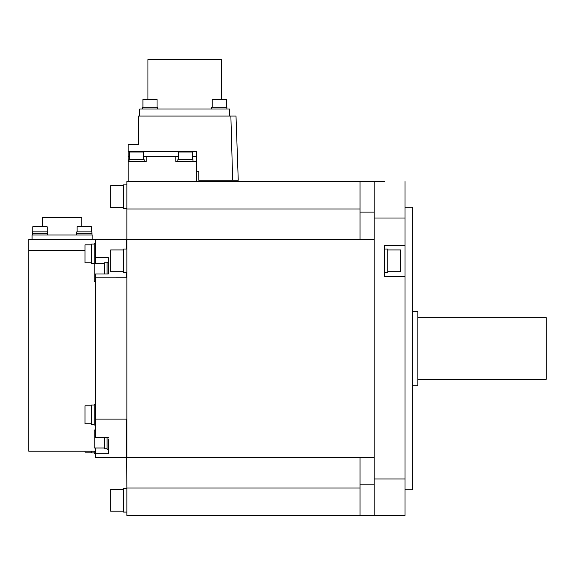 <?xml version="1.0" encoding="UTF-8"?>
<svg xmlns="http://www.w3.org/2000/svg" width="575" height="575" viewBox="0 0 575 575"><rect width="100%" height="100%" fill="white"/><g stroke="black" fill="none" stroke-linecap="round" stroke-linejoin="round"><path stroke-width="0.86" d="M384.452 181.549L126.859 181.549L126.859 457.635L374.181 457.643L360.051 457.635L360.051 515.416L126.859 515.416L126.859 487.988L360.051 487.988M374.181 239.322L360.051 239.322L374.181 239.329M360.051 181.549L360.051 239.322M374.181 181.549L374.181 478.968L404.994 478.968L404.994 515.416L360.051 515.416M196.456 181.549L196.456 151.419L128.139 151.419L128.139 156.378L129.555 156.378M232.659 180.263L238.251 180.263L236.009 116.057L230.87 116.057L232.659 180.263L198.77 180.263L198.77 171.271L196.456 171.271M230.87 116.057L138.417 116.057L138.417 144.311L128.139 144.311L128.139 151.419M128.139 181.549L128.139 156.378M139.804 116.057L139.804 108.991L229.482 108.991L229.482 116.057M221.339 99.489L221.339 59.584L147.94 59.584L147.94 99.489M157.557 108.991L157.557 107.194L142.406 107.194L142.406 108.991L142.406 107.194M157.047 107.194L157.047 99.489L142.923 99.489L142.923 107.194M226.873 108.991L226.873 107.194L211.722 107.194L211.722 108.991M226.363 99.489L226.363 107.194L226.363 99.489L212.24 99.489L212.24 107.194M192.474 156.378L196.456 156.378M178.351 156.378L143.678 156.378M175.785 156.378L175.785 161.518L196.456 161.518M128.139 161.518L146.244 161.518L146.244 156.378M144.196 161.518L144.196 159.721L129.037 159.721L129.037 161.518M143.678 159.721L143.678 152.016L129.555 152.016L129.555 159.721M126.342 249.025L126.342 239.329L360.051 239.329M126.342 239.329L95.522 239.329L95.522 257.701L108.366 257.701L108.366 274.002L95.522 274.002L95.522 419.11L126.342 419.11L126.859 487.988M126.342 272.658L126.342 277.847L126.859 277.847M95.522 277.854L126.342 277.847M126.342 419.118L126.859 419.118M108.366 438.984L108.366 453.776L95.522 453.776L95.522 457.635L126.342 457.635M108.366 437.482L95.522 437.482L95.522 419.11M95.522 447.968L95.522 453.776M95.522 257.701L95.522 263.558M107.079 437.482L107.079 449.255L108.366 449.255M104.513 437.482L104.513 448.744L107.079 448.744M95.522 429.992L94.243 429.992L94.243 447.968L104.513 447.968M104.513 447.99L95.522 447.99M84.992 250.484L28.75 250.484L28.75 239.329L95.522 239.329M32.092 239.329L32.092 234.967L92.187 234.967L92.187 239.329M81.787 226.751L81.787 217.76L42.492 217.76L42.492 226.751M92.007 233.68L92.007 234.967L92.007 233.68L76.597 233.68L76.597 234.967M91.878 231.883L91.878 233.68L91.878 231.883L76.727 231.883L76.727 233.68M91.49 231.883L91.49 226.751L77.108 226.751L77.108 231.883M47.675 234.967L47.675 233.68L32.272 233.68L32.272 234.967M47.552 233.68L47.552 231.883L32.394 231.883L32.394 233.68M47.164 231.883L47.164 226.751L32.782 226.751L32.782 231.883M28.75 250.484L28.75 451.21L95.522 451.21M108.366 274.002L108.366 272.543M108.366 262.272L107.079 262.272L107.079 274.002M107.079 262.782L104.513 262.782L104.513 274.002M95.522 243.541L94.243 243.541L94.243 281.534L95.522 281.534M94.243 451.21L94.243 453.423L95.522 453.423M91.669 451.21L91.669 452.913L94.243 452.913M84.992 451.21L84.992 452.144L91.669 452.144M95.522 404.498L94.243 404.498L94.243 425.047L95.522 425.047M94.243 405.016L91.669 405.016L91.669 424.53L94.243 424.53M91.669 405.785L84.992 405.785L84.992 423.761L91.669 423.761M94.243 244.052L91.669 244.052L91.669 263.573L104.513 263.558M91.669 244.821L84.992 244.821L84.992 262.804L91.669 262.804M126.859 488.47L123.517 488.47L123.517 512.095L126.859 512.095M123.517 489.368L110.68 489.368L110.68 511.197L123.517 511.197M126.859 249.025L123.517 249.025L123.517 272.658L126.859 272.658M123.517 249.924L110.68 249.924L110.68 271.759L123.517 271.759M126.859 184.87L123.517 184.87L123.517 208.495L126.859 208.495M123.517 185.768L110.68 185.768L110.68 207.597L123.517 207.597M404.994 478.968L404.994 276.252L384.452 276.252L384.452 245.432L404.994 245.432L404.994 218.004L374.181 218.004M404.994 218.004L404.994 181.549M404.994 276.252L404.994 245.432M374.181 478.968L374.181 515.416M384.452 272.658L387.787 272.658L387.787 249.025L384.452 249.025M387.787 271.759L400.631 271.759L400.631 249.924L387.787 249.924M404.994 489.735L412.699 489.735L412.699 207.23L404.994 207.23M412.699 385.724L417.838 385.724L417.838 311.24L412.699 311.24M417.838 379.299L546.25 379.299L546.25 317.666L417.838 317.666M192.992 161.518L192.992 159.721L177.833 159.721L177.833 161.518M192.474 159.721L192.474 152.016L178.351 152.016L178.351 159.721M360.051 208.977L126.859 208.977M374.181 212.11L360.051 212.11M374.181 484.854L360.051 484.854"/></g></svg>
